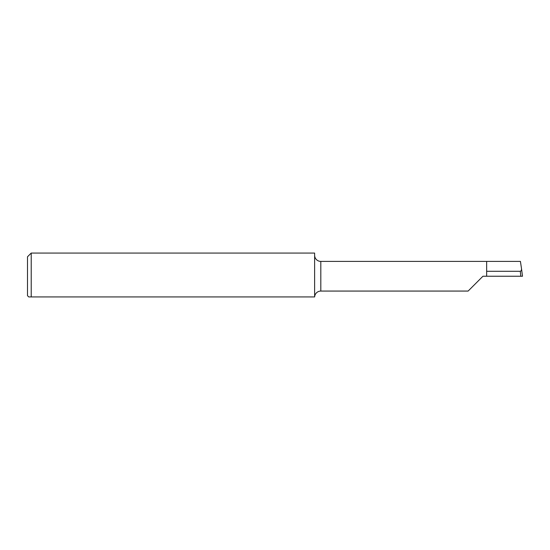 <?xml version="1.0" encoding="UTF-8"?>
<svg xmlns="http://www.w3.org/2000/svg" width="550" height="550" viewBox="0 0 550 550"><rect width="100%" height="100%" fill="white"/><g stroke="black" fill="none" stroke-linecap="round" stroke-linejoin="round"><path stroke-width="0.82" d="M521.51 268.675L522.5 276.238L520.788 276.238L520.293 271.274C521.214 270.978 521.613 270.064 521.489 268.531L520.431 261.408L320.815 261.408A6.188 6.188 0 0 1 314.634 255.468L314.627 255.228M486.654 261.408L486.654 276.238L482.941 276.238L468.119 291.067L320.815 291.067L320.815 261.408M30.786 296.931L31.212 296.931L31.212 253.069L27.5 256.781L27.5 295.694L28.737 296.931L314.634 296.931A6.188 6.188 0 0 1 320.815 291.067M521.654 276.238L486.654 276.238M31.212 253.069L314.627 253.069L314.627 296.931M29.177 296.931L28.737 296.931M486.654 271.288L520.142 271.288M522.5 276.238L521.489 268.531"/></g></svg>
